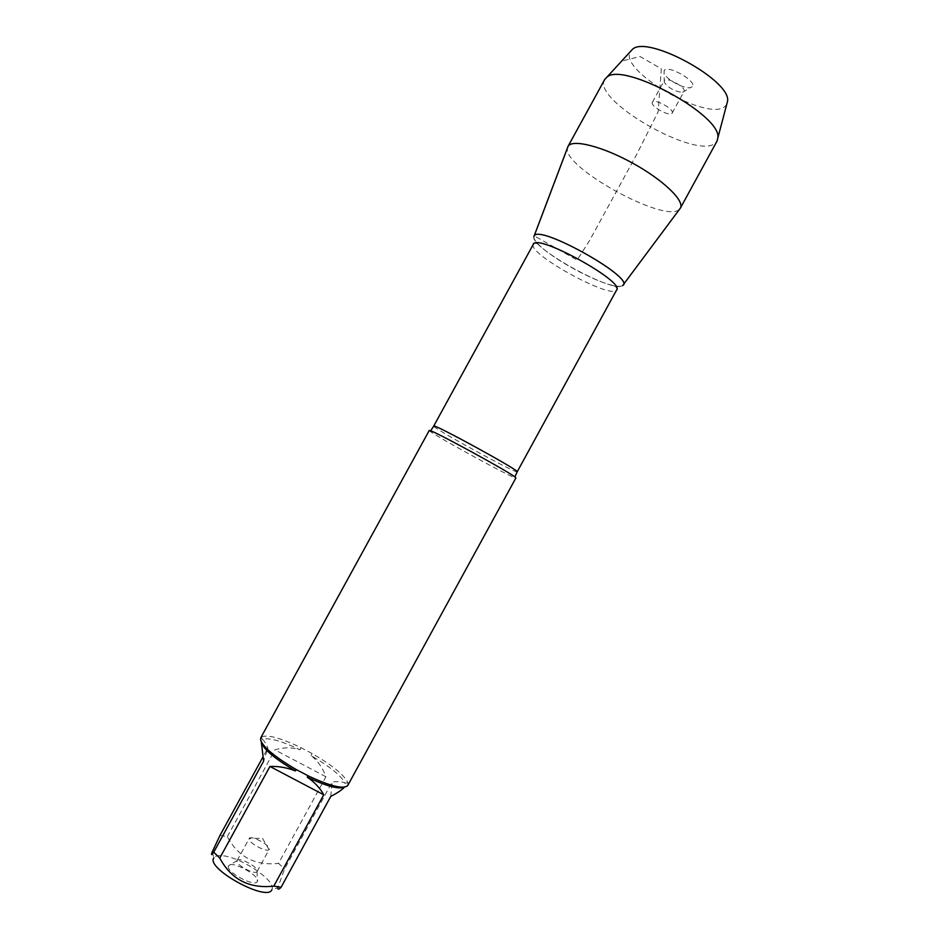 <?xml version="1.0" encoding="UTF-8"?>
<svg xmlns="http://www.w3.org/2000/svg" width="939" height="939" viewBox="0 0 939 939"><rect width="100%" height="100%" fill="white"/><g stroke="black" fill="none" stroke-linecap="round" stroke-linejoin="round"><path stroke-width="0.7" stroke-dasharray="4.7 3.52" d="M429.252 430.449C426.834 431.33 510.757 477.458 515.605 477.916L515.922 477.904M347.864 785.274L347.782 782.516C343.979 774.781 332.101 765.132 312.135 753.559L300.926 747.632C280.538 737.89 267.392 734.333 261.488 736.962L260.972 737.42M212.202 852.025L213.881 857.812C215.078 856.016 217.825 855.3 222.12 855.687C239.844 856.697 275.15 879.937 272.181 888.822L271.923 889.585L277.768 887.871L284.599 868.974L332.206 781.941C339.249 781.354 343.545 781.823 345.106 783.361C341.467 775.943 330.105 766.694 311.02 755.602C317.758 760.79 322.723 767.844 325.915 776.776L278.531 863.364L284.599 868.974M220.031 835.323L227.332 836.684C238.189 857.014 255.255 865.899 278.531 863.364M344.085 787.199L344.918 786.471L344.402 787.164M227.332 836.684L274.904 749.862C283.672 747.221 292.041 747.198 300.022 749.792C280.62 740.531 268.049 737.15 262.333 739.615L262.274 739.662C263.413 739.533 265.279 742.315 267.873 748.019L267.251 749.158M266.629 750.284L262.908 757.08M347.618 785.685L344.918 786.471M345.106 783.361L347.782 782.516M312.135 753.559L311.02 755.602M261.488 736.962L262.274 739.662M300.022 749.792L300.926 747.632M261.324 742.373L260.514 739.709M534.138 235.959L533.822 236.792C530.512 247.966 613.108 293.508 622.451 285.679C620.808 286.641 617.58 286.559 612.744 285.421C593.648 281.254 553.048 259.023 539.244 245.185C534.667 240.713 532.988 237.59 534.221 235.842L577.098 260.056L589.492 240.654L636.56 154.677L658.169 111.764L661.314 68.829L640.034 56.516L621.418 61.176L604.916 79.146M228.412 866.087C225.618 871.768 254.88 887.496 257.274 881.604C261.23 876.228 230.9 859.631 228.506 865.852L228.412 866.087M325.915 776.776L274.904 749.862M267.873 748.019L267.451 749.345M267.016 750.672L263.648 761.095M330.763 796.448L332.206 781.941M237.051 860.734L237.133 860.535C238.823 856.391 259.692 867.812 257.11 871.474L257.086 871.509C255.408 875.488 235.208 864.619 237.051 860.734M249.128 838.668L249.211 838.48C250.678 834.689 270.714 845.382 269.27 849.173L269.047 849.595C266.899 852.882 247.52 842.271 249.128 838.691L249.128 838.668M567.931 146.543L567.473 147.834C561.698 166.731 664.19 223.376 679.097 209.585L679.554 209.197M604.669 79.557C591.253 100.133 697.947 160.886 715.541 142.892L717.032 141.073M652.499 102.116L652.382 102.292C649.741 106.06 670.411 117.375 672.16 113.126C674.824 109.546 654.859 98.36 652.499 102.116M664.354 80.472L664.284 82.315C668.92 88.325 675.024 91.658 682.583 92.339L684.003 91.494C686.773 87.691 666.831 76.505 664.354 80.472M692.219 86.717L690.388 87.597C684.073 89.193 666.127 79.369 664.073 73.195L664.178 70.484C667.946 64.404 697.877 81.74 692.219 86.717M726.751 104.299L725.471 105.954C709.943 123.279 617.733 70.66 630.409 51.551M517.213 471.777C517.506 474.477 431.283 427.268 433.712 426.06M533.375 244.246C526.591 253.413 612.627 300.515 616.688 289.858M262.333 739.615L261.57 736.904M536.169 243.001L539.244 245.185M616.23 286.841L612.744 285.421M237.109 860.582L228.506 865.852M257.086 871.509L257.274 881.604M257.11 871.474L269.176 849.419M237.133 860.535L249.211 838.48M269.047 849.595L262.38 838.14L249.128 838.691M622.733 285.468L623.273 284.752M672.16 113.126L684.003 91.494M652.382 102.292L664.225 80.66M682.583 92.339L690.388 87.597M664.284 82.315L664.073 73.195"/><path stroke-width="1.41" d="M347.782 785.427L515.922 477.904L514.865 476.895C507.823 471.261 439.217 433.701 430.672 430.801L429.252 430.449L260.772 737.784M260.972 737.42L260.514 739.709C262.85 746.975 274.751 756.928 296.219 769.546L308.25 775.884C330.105 786.096 343.228 789.359 347.618 785.685L347.864 785.274M277.768 887.871C277.768 889.796 278.883 889.597 281.101 887.249L273.789 886.134C249.234 888.834 231.229 879.479 219.773 858.058L213.716 852.213C211.451 855.406 210.946 855.347 212.202 852.025L220.031 835.323L262.908 757.08M271.923 889.585C267.779 902.555 205.195 868.293 213.881 857.812M344.402 787.164C342.277 789.676 337.735 792.774 330.763 796.448L281.101 887.249M273.789 886.134L323.755 794.793C320.058 788.009 314.542 782.14 307.229 777.152C326.279 786.107 338.556 789.453 344.085 787.199M213.716 852.213L263.648 761.095L261.324 742.373C263.613 749.369 274.986 758.9 295.456 770.942C287.005 767.621 278.496 766.118 269.951 766.459L219.773 858.058M267.251 749.158L266.629 750.284M307.229 777.152L308.25 775.884M296.219 769.546L295.456 770.942M623.273 284.752L680.388 208.118C684.871 200.887 663.263 179.971 632.792 163.222C602.369 146.378 572.497 138.902 568.13 146.214L534.221 235.842C539.749 224.21 637.628 279.599 622.451 285.679L622.733 285.468C635.82 278.402 539.514 224.339 534.221 235.842L533.822 236.792M269.951 766.459L323.755 794.793M267.451 749.345L267.016 750.672M604.916 79.146L567.931 146.543L604.669 79.557L606.876 77.186C623.156 61.34 722.408 115.673 717.842 137.939L717.032 141.073L680.388 208.118M630.409 51.551L632.499 49.274C647.558 34.649 731.751 80.742 727.549 101.318L726.751 104.299M430.672 430.801L433.771 426.024C434.029 423.689 520.969 471.366 517.213 471.777L514.865 476.895M517.213 471.777L616.688 289.858C624.681 281.677 538.094 233.87 533.563 243.987L533.375 244.246C533.141 243.401 534.068 242.99 536.169 243.001M433.712 426.06L533.375 244.246M616.688 289.858C617.533 289.611 617.381 288.602 616.23 286.841M534.138 235.959L567.473 147.834M632.499 49.274L606.876 77.186M727.549 101.318L717.842 137.939"/></g></svg>
